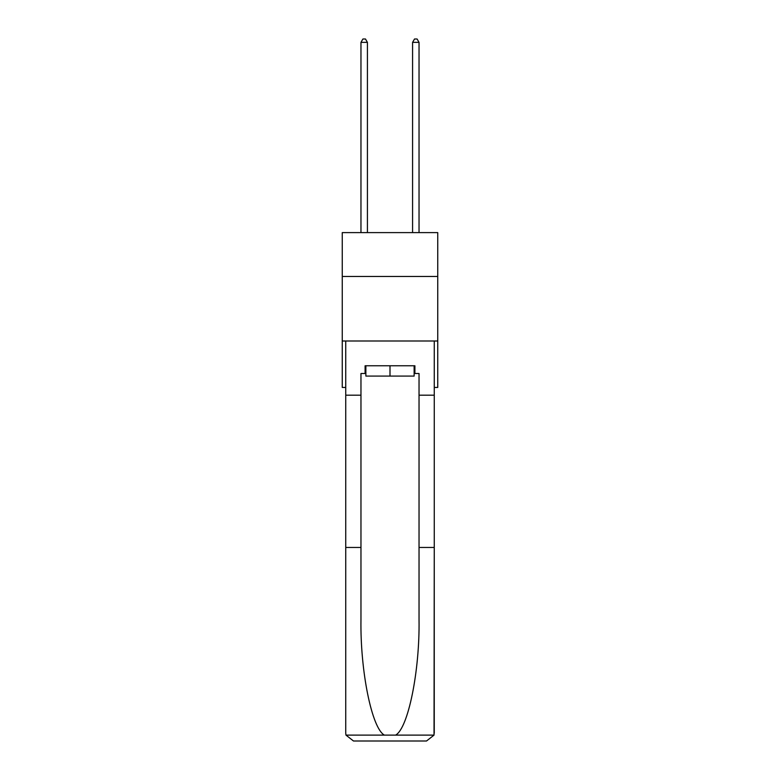 <?xml version="1.0" encoding="UTF-8"?>
<svg xmlns="http://www.w3.org/2000/svg" width="780" height="780" viewBox="0 0 780 780"><rect width="100%" height="100%" fill="white"/><g stroke="black" fill="none" stroke-linecap="round" stroke-linejoin="round"><path stroke-width="1.17" d="M437.746 276.471L437.746 232.606L342.254 232.606L342.254 276.471L437.746 276.471L437.746 387.445L434.255 387.445M437.746 340.997L342.254 340.997L342.254 276.471M342.254 340.997L342.254 387.445L345.745 387.445M414.131 365.771L414.131 376.087L365.869 376.087L365.869 365.771M390 365.771L390 376.087M414.131 373.513L414.901 373.513L414.901 365.771L365.098 365.771L365.098 373.513L360.965 373.513L360.965 547.453L345.745 547.453L345.745 733.258L345.969 735.111L353.486 741L373.094 741M353.486 741L426.514 741L353.486 741M406.906 741L426.514 741L434.031 735.111L434.255 547.453L434.255 733.258M360.965 547.453L360.965 619.642C360.165 670.917 371.816 728.374 384.384 735.111L395.616 735.111C408.184 728.374 419.835 670.917 419.035 619.642L419.035 373.513L414.901 373.513M345.745 733.258L345.745 340.997L434.255 340.997L434.255 395.187L419.035 395.187M360.965 395.187L345.745 395.187M434.255 395.187L434.255 547.453L419.035 547.453M365.098 373.513L365.869 373.513M367.419 232.606L367.419 42.354L360.965 42.354L360.965 232.606M360.965 42.354L362.905 39L365.479 39L367.419 42.354M419.035 232.606L419.035 42.354L412.581 42.354L412.581 232.606M412.581 42.354L414.521 39L417.095 39L419.035 42.354M345.969 735.111L384.384 735.111M395.616 735.111L434.031 735.111"/></g></svg>

